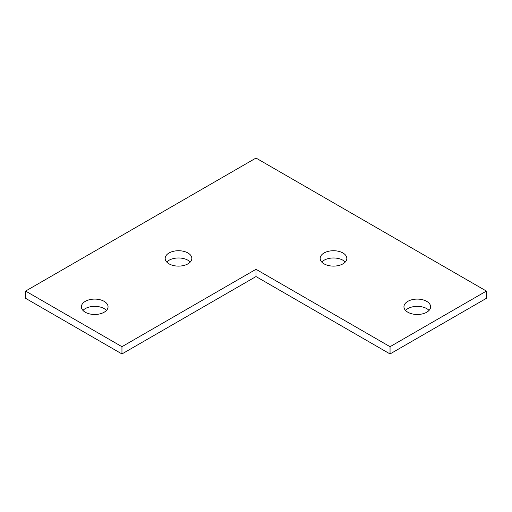 <?xml version="1.0" encoding="UTF-8"?>
<svg xmlns="http://www.w3.org/2000/svg" width="512" height="512" viewBox="0 0 512 512"><rect width="100%" height="100%" fill="white"/><g stroke="black" fill="none" stroke-linecap="round" stroke-linejoin="round"><path stroke-width="0.77" d="M106.477 310.419A13.331 7.693 0 0 0 104.147 308.602A13.331 7.693 0 0 0 82.963 310.419M104.147 301.35A13.331 7.693 0 0 0 89.619 299.68A13.331 7.693 0 0 0 81.389 306.79A13.331 7.693 0 0 0 85.293 312.23A13.331 7.693 0 0 0 99.821 313.901A13.331 7.693 0 0 0 108.051 306.79A13.331 7.693 0 0 0 104.147 301.35M190.259 262.048A13.331 7.693 0 0 0 187.93 260.23A13.331 7.693 0 0 0 166.746 262.048M187.93 252.979A13.331 7.693 0 0 0 173.402 251.309A13.331 7.693 0 0 0 165.171 258.419A13.331 7.693 0 0 0 169.075 263.859A13.331 7.693 0 0 0 183.603 265.53A13.331 7.693 0 0 0 191.834 258.419A13.331 7.693 0 0 0 187.93 252.979M345.254 262.048A13.331 7.693 0 0 0 342.925 260.23A13.331 7.693 0 0 0 321.741 262.048M342.925 252.979A13.331 7.693 0 0 0 328.397 251.309A13.331 7.693 0 0 0 320.166 258.419A13.331 7.693 0 0 0 324.07 263.859A13.331 7.693 0 0 0 338.598 265.53A13.331 7.693 0 0 0 346.829 258.419A13.331 7.693 0 0 0 342.925 252.979M429.037 310.419A13.331 7.693 0 0 0 426.707 308.602A13.331 7.693 0 0 0 405.523 310.419M426.707 301.35A13.331 7.693 0 0 0 412.179 299.68A13.331 7.693 0 0 0 403.949 306.79A13.331 7.693 0 0 0 407.853 312.23A13.331 7.693 0 0 0 422.381 313.901A13.331 7.693 0 0 0 430.611 306.79A13.331 7.693 0 0 0 426.707 301.35M390.048 346.694L486.4 291.072L256 158.048L25.6 291.072L121.952 346.694L256 269.299L390.048 346.694L390.048 353.952L486.4 298.323L486.4 291.072M25.6 291.072L25.6 298.323L121.952 353.952L256 276.557L390.048 353.952M121.952 346.694L121.952 353.952M256 269.299L256 276.557"/></g></svg>
